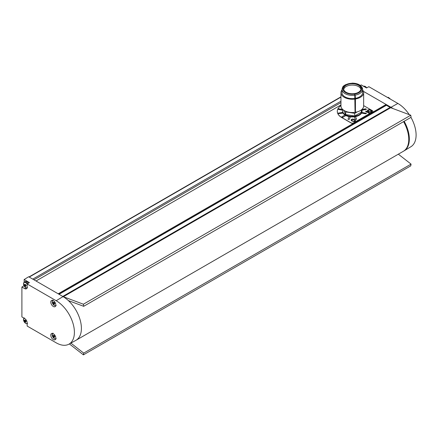 <?xml version="1.0" encoding="UTF-8"?>
<svg xmlns="http://www.w3.org/2000/svg" width="438" height="438" viewBox="0 0 438 438"><rect width="100%" height="100%" fill="white"/><g stroke="black" fill="none" stroke-linecap="round" stroke-linejoin="round"><path stroke-width="0.66" d="M54.296 337.419L54.493 337.112L54.296 337.419L53.507 337.205L52.943 335.722L53.524 335.404L54.307 336.105L54.504 337.129L53.923 337.446L53.507 337.205L54.64 336.581M53.929 335.574L52.943 335.722L53.94 335.645M54.044 335.831L54.383 336.428M53.31 339.576A3.57 2.059 -120 0 0 55.117 339.74A3.57 2.059 -120 0 0 55.637 336.871A3.57 2.059 -120 0 0 53.31 333.751A3.57 2.059 -120 0 0 51.553 333.559A3.57 2.059 -120 0 0 50.978 336.411A3.57 2.059 -120 0 0 53.31 339.576M24.002 285.718L21.9 287.016L21.9 316.937L24.648 318.525A3.57 2.059 -120 0 1 27.167 322.894L27.167 326.064L56.179 342.812A25.776 14.881 -120 0 0 68.908 344.18A25.776 14.881 -120 0 0 73.058 323.578A25.776 14.881 -120 0 0 56.179 300.72L27.167 283.972L27.167 287.147A3.57 2.059 -120 0 1 26.45 288.762A3.57 2.059 -120 0 1 24.648 288.604L26.028 287.777M21.9 287.016L24.648 288.604M53.31 306.474A3.57 2.059 -120 0 0 55.117 306.638A3.57 2.059 -120 0 0 55.637 303.775A3.57 2.059 -120 0 0 53.31 300.649A3.57 2.059 -120 0 0 51.553 300.463A3.57 2.059 -120 0 0 50.978 303.31A3.57 2.059 -120 0 0 53.31 306.474M68.908 344.18L75.873 340.353A25.946 14.98 -120 0 0 76.031 340.266A25.946 14.98 -120 0 0 68.366 300.583A25.946 14.98 -120 0 0 63.061 296.614L56.179 300.72M69.385 343.918L83.406 354.868L83.696 353.11L70.874 343.096M83.696 353.11L411.063 164.113L398.345 154.181M76.031 340.266L403.393 151.263A25.946 14.98 -120 0 0 403.579 121.627M68.366 300.583L83.696 306.31L411.063 117.313L410.767 115.216L390.718 107.721L63.357 296.723A4.867 2.809 60 0 1 62.76 296.438L63.061 296.614M83.696 306.31L83.406 304.213L63.357 296.723M27.167 283.972L29.423 282.581L24.156 279.537L28.662 276.75L62.76 296.438L390.121 107.436A4.867 2.809 -120 0 0 390.718 107.721M32.773 279.126L340.956 101.194M24.156 279.537L24.156 282.247M407.893 132.413A24.933 14.394 -120 0 0 403.644 121.589M386.475 105.334L386.475 105.065A0.487 0.279 60 0 0 386.13 104.468L390.992 107.277A25.946 14.98 60 0 1 393.028 108.586M404.154 121.299A25.946 14.98 60 0 1 404.126 150.836A25.946 14.98 60 0 1 403.677 151.094M83.406 354.868L410.767 165.865L411.063 164.113M58.906 294.21L386.163 105.268A0.487 0.279 60 0 1 386.409 105.295L390.121 107.436M83.406 304.213L410.767 115.216M36.015 280.999L340.956 104.939M363.567 91.887L363.951 91.668L386.13 104.468L58.194 293.805M337.304 111.372A15.001 8.661 0 0 0 337.304 111.422A15.001 8.661 0 0 0 341.695 117.543L351.156 123.007A1.621 0.936 180 0 0 353.45 123.007L372.371 112.084A1.621 0.936 180 0 0 372.842 111.422A1.621 0.936 180 0 0 372.842 111.372M33.972 279.816L340.956 102.585M363.414 91.356L363.951 91.668M360.299 85.426L361.262 84.912L366.529 87.95L368.862 86.697L397.874 103.445A25.776 14.881 60 0 1 409.278 114.657M410.948 117.373A25.776 14.881 60 0 1 410.921 146.719L404.126 150.836M389.382 98.545L385.429 96.261M390.187 99.01L385.024 96.026M390.455 99.163A8.596 4.96 -120 0 0 388.134 97.285M340.956 105.657A15.001 8.661 0 0 0 337.304 111.323A15.001 8.661 0 0 0 341.695 117.444L351.156 122.903A1.621 0.936 0 0 0 353.45 122.903L372.371 111.98A1.621 0.936 0 0 0 372.842 111.323A1.621 0.936 0 0 0 372.371 110.661L363.649 105.624M351.687 120.893L353.948 121.622L355.026 121.331L355.519 120.455L354.265 119.404L352.667 119.059L351.232 119.64L351.095 120.22L351.687 120.893M369.502 112.977L366.064 110.989L365.631 111.236L366.299 112.123L366.217 111.575L369.075 113.223L369.502 112.977M368.024 111.46L370.285 112.188L371.364 111.898L371.857 111.022L370.608 109.971L369.01 109.626L367.57 110.206L367.433 110.787L368.024 111.46M342.68 109.445L338.766 108.838L338.131 109.336L342.62 110.212M342.801 109.549A9.729 5.617 0 0 0 342.576 110.759L342.576 111.323A9.729 5.617 0 0 0 342.757 112.407L338.432 113.081L338.267 113.639L343.096 113.135A9.729 5.617 0 0 0 344.98 115.019L341.81 116.847L341.81 117.181L342.73 117.379L345.9 115.55A9.729 5.617 0 0 0 349.163 116.639L347.991 119.196L348.763 119.497L349.256 119.328L350.416 116.831A9.729 5.617 0 0 0 354.189 116.831L355.349 119.328L355.848 119.497L356.614 119.196L355.442 116.639A9.729 5.617 0 0 0 359.182 115.293A9.729 5.617 0 0 0 361.514 113.135L365.84 113.803L366.464 113.365L361.848 112.407A9.729 5.617 0 0 0 362.034 111.323L362.034 110.759A9.729 5.617 0 0 0 361.804 109.549M361.985 110.212L366.475 109.336L365.84 108.838L361.925 109.445M351.232 119.64L351.09 119.985M352.092 119.141L351.232 119.651M352.667 119.059L352.092 119.152M353.105 119.065L352.667 119.076M355.366 120.209L353.105 119.076M352.119 120.746L351.599 120.017L352.382 119.393L354.495 119.952L355.015 120.664L354.227 121.299L353.143 121.249L351.752 120.45M351.752 120.434L351.599 120.017M355.015 120.664L353.866 121.326L352.119 120.729M369.491 112.982L366.064 111L365.637 111.252M366.217 111.575L366.299 112.117M367.925 109.916L367.433 110.551M370.17 109.801L367.925 109.927M370.608 109.971L370.17 109.818M371.265 110.354L370.608 109.987M371.561 110.606L371.265 110.365M371.862 111.274L371.561 110.617M371.353 111.23L370.209 111.893L368.457 111.312L368.008 110.376L369.809 110.009L371.2 110.814L371.287 111.438L370.57 111.865L368.971 111.608L367.936 110.595M343.085 113.135A9.729 5.617 0 0 1 342.757 112.424L342.757 112.407M341.81 116.847L344.98 115.019A9.729 5.617 0 0 0 345.883 115.555M347.991 119.202L349.163 116.639A9.729 5.617 0 0 0 350.411 116.842M354.194 116.842A9.729 5.617 0 0 0 355.442 116.65L356.614 119.202M342.576 110.759A9.729 5.617 0 0 0 348.582 115.95A9.729 5.617 0 0 0 359.182 114.734A9.729 5.617 0 0 0 362.034 110.759M361.52 113.135A9.729 5.617 0 0 0 361.848 112.424L361.848 112.407M343.655 110.212L345.681 114.581L354.725 115.982L361.345 112.161L361.345 109.927M354.725 115.982L354.725 113.332L357.282 111.86M345.681 114.581L345.681 111.931L354.725 113.332M345.308 111.132L345.681 111.931M362.598 89.932A11.35 6.554 180 0 1 363.266 90.989A11.35 6.554 180 0 1 363.649 92.686L363.649 105.969A11.35 6.554 0 0 1 355.437 112.265L355.043 112.084M355.043 99.043A11.35 6.554 180 0 1 341.344 94.384A11.35 6.554 180 0 1 340.956 92.686L340.956 105.969A11.35 6.554 0 0 0 341.344 107.666A11.35 6.554 0 0 0 355.043 112.331L354.769 95.194A10.298 5.946 180 0 1 342.357 90.962A10.298 5.946 180 0 1 342.007 89.423C342.883 85.394 343.819 86.133 345.275 84.797L352.267 83.132C357.194 83.253 360.507 84.764 362.199 87.66L362.598 89.423A10.298 5.946 180 0 1 355.169 95.134L355.333 112.04M355.059 94.323L354.665 94.389L354.769 95.194M340.956 92.686A11.35 6.554 180 0 1 342.007 89.932M363.649 92.686A11.35 6.554 180 0 1 355.437 98.983L355.169 95.134M355.437 112.265L355.437 98.983M355.333 99.092L355.043 99.136M355.169 98.397A10.298 5.946 0 0 0 362.598 92.686L362.598 89.423A10.298 5.946 180 0 0 362.248 87.885M342.007 89.423L342.007 92.686A10.298 5.946 0 0 0 342.357 94.225A10.298 5.946 0 0 0 354.769 98.457M360.698 87.452A8.689 5.015 0 0 0 351.166 83.778A8.689 5.015 0 0 0 343.611 88.75A8.689 5.015 0 0 0 343.907 90.053A8.689 5.015 0 0 0 353.439 93.727A8.689 5.015 0 0 0 360.994 88.75A8.689 5.015 0 0 0 360.698 87.452M343.688 89.412A8.689 5.015 180 0 1 351.741 85.071A8.689 5.015 180 0 1 360.698 88.777A8.689 5.015 180 0 1 360.917 89.412M366.475 109.341L365.84 108.854L361.908 109.462M366.475 113.311L361.848 112.424M342.757 112.424L338.131 113.311M342.702 109.462L338.766 108.854L338.131 109.341M24.342 320.808L24.49 320.205L25.273 320.419L25.842 321.415L25.628 322.193L24.846 321.979L24.342 320.808A5.19 3.022 0.4 0 1 23.515 319.587A3.044 1.757 60 0 0 23.855 321.147L23.51 319.537L24.32 317.879M25.267 320.348L24.276 320.496L25.273 320.419M25.837 321.903L24.846 321.979L25.979 321.355M25.382 320.605L25.716 321.202M28.344 283.249A3.082 1.779 -120 0 0 26.942 281.848A3.082 1.779 -120 0 0 26.882 281.815M28.311 283.271A3.241 1.872 -120 0 0 26.828 281.782A3.241 1.872 -120 0 0 25.201 281.623L24.32 282.132A3.241 1.872 -120 0 0 23.778 282.822M24.342 285.061L24.49 284.454L25.273 284.673L25.842 285.669L25.628 286.447L24.846 286.228L24.342 285.061A5.19 3.022 0.4 0 1 23.515 283.835A3.044 1.757 60 0 0 23.855 285.401L23.51 283.791L24.32 282.132A3.241 1.872 -120 0 1 27.441 283.802M25.267 284.596L24.276 284.749L24.49 284.454L25.273 284.673M25.837 286.156L25.256 286.474L24.846 286.228L25.979 285.603M25.382 284.853L25.716 285.45M53.009 302.932L53.151 302.329L53.94 302.543L54.509 303.539L54.296 304.322L53.507 304.103L53.009 302.932A5.19 3.022 0.4 0 1 52.177 301.711A3.044 1.757 60 0 0 52.522 303.277L52.171 301.667L52.987 300.008M53.929 302.472L52.943 302.62L53.94 302.543M54.296 304.322L54.493 304.016L54.296 304.322L53.507 304.103L54.64 303.479M54.044 302.729L54.383 303.326M54.394 336.882L54.022 337.337M55.768 338.755A3.044 1.757 60 0 1 53.168 337.49A3.044 1.757 60 0 1 52.522 336.373A3.044 1.757 60 0 1 52.177 334.813A5.19 3.022 0.4 0 0 53.009 336.034M52.73 333.493A3.044 1.757 -120 0 0 52.177 334.813M53.841 335.388L53.524 335.404M53.983 335.853L52.938 336.209M54.175 336.17L53.146 336.745M52.609 333.46A3.241 1.872 -120 0 0 52.44 333.794M55.735 338.87A3.241 1.872 60 0 1 55.363 338.848M29.231 277.084L340.956 97.11M59.048 294.292L386.409 105.295M58.884 294.199L386.475 105.065M390.992 107.277L397.874 103.445M366.48 87.923A3.241 1.872 -120 0 0 363.611 86.264M363.425 86.352C364.411 85.897 365.429 86.308 366.486 87.584A5.19 5.19 0 0 1 366.688 87.868A3.044 1.757 -120 0 0 366.486 87.584A3.044 1.757 -120 0 0 364.296 86.226M361.454 87.337A9.472 5.47 180 0 1 354.753 94.033A9.472 5.47 180 0 1 343.151 90.168A9.472 5.47 180 0 1 349.852 83.466A9.472 5.47 180 0 1 361.454 87.337M24.002 318.152A3.241 1.872 -120 0 0 23.778 318.568M27.167 323.633A3.241 1.872 60 0 1 26.696 323.622M27.167 323.49A3.044 1.757 60 0 1 24.501 322.264A3.044 1.757 60 0 1 23.855 321.147A5.19 5.19 0 0 0 24.501 322.264C25.557 323.545 26.581 323.956 27.567 323.496M24.128 318.223A3.044 1.757 -120 0 0 23.515 319.587M25.322 320.627L24.276 320.983M25.174 320.162L24.856 320.178M25.826 321.886L25.628 322.193M25.727 321.656L25.355 322.111M25.508 320.945L24.479 321.519M27.068 287.897A3.241 1.872 60 0 1 26.696 287.875M27.101 287.777A3.044 1.757 60 0 1 24.501 286.518A3.044 1.757 60 0 1 23.855 285.401A5.19 5.19 0 0 0 24.501 286.518C25.557 287.793 26.581 288.204 27.567 287.75M27.167 284.196A3.044 1.757 -120 0 0 24.84 282.329A3.044 1.757 -120 0 0 23.515 283.835M25.322 284.875L24.276 285.237M25.174 284.41L24.856 284.426M25.826 286.14L25.628 286.447M25.727 285.91L25.355 286.359M25.508 285.193L24.479 285.768M52.609 300.358A3.241 1.872 -120 0 0 52.44 300.692M55.735 305.773A3.241 1.872 60 0 1 55.363 305.751M55.768 305.653A3.044 1.757 60 0 1 53.168 304.394A3.044 1.757 60 0 1 52.522 303.277A5.19 5.19 0 0 0 53.168 304.394C54.224 305.669 55.248 306.08 56.228 305.625M52.73 300.391A3.044 1.757 -120 0 0 52.177 301.711M53.983 302.751L52.938 303.107M53.841 302.286L53.524 302.302M54.394 303.78L54.022 304.235M54.175 303.069L53.146 303.644M53.951 337.37L54.668 336.532M52.987 333.104L52.171 334.763L52.522 336.373A5.19 5.19 0 0 0 53.168 337.49C54.224 338.771 55.248 339.182 56.228 338.722M54.958 336.127L54.449 336.685M53.365 335.546L54.317 335.431M28.996 276.947L340.956 96.836M24.698 320.32L25.65 320.205M26.291 320.901L25.782 321.459M25.284 322.144L26.001 321.306M24.698 284.574L25.65 284.459M26.291 285.149L25.782 285.713M25.284 286.397L26.001 285.554M53.365 302.444L54.317 302.335M54.958 303.025L54.449 303.583M53.951 304.273L54.668 303.43"/></g></svg>
